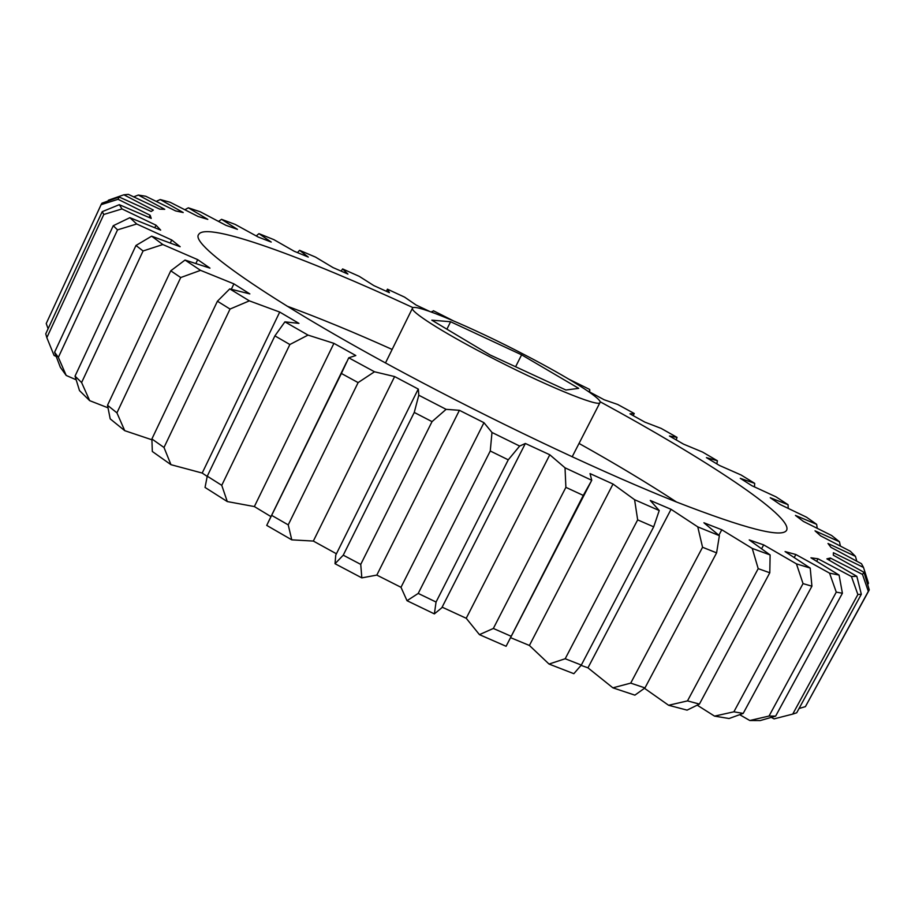 <?xml version="1.0" encoding="UTF-8"?>
<svg xmlns="http://www.w3.org/2000/svg" width="915" height="915" viewBox="0 0 915 915"><rect width="100%" height="100%" fill="white"/><g stroke="black" fill="none" stroke-linecap="round" stroke-linejoin="round"><path stroke-width="1.37" d="M600.068 401.708C704.847 458.678 793.099 516.243 786.66 530.208C782.314 538.237 745.576 528.836 676.46 501.992C607.674 474.656 509.758 428.815 420.877 381.898C277.085 306.182 189.028 244.728 198.681 234.48C206.047 220.995 304.878 257.515 413.088 307.669M579.023 443.432C615.223 463.653 647.717 483.177 676.505 502.015M486.14 354.86C441.51 331.653 409.794 311.249 412.493 308.138C414.118 302.876 472.049 327.341 524.661 354.826C567.54 377.026 602.447 398.78 600.046 402.474C599.897 408.044 542.321 384.334 486.14 354.86M149.122 217.473L150.151 215.277L118.046 199.287L101.108 204.697L101.965 203.176L119.156 197.011L151.169 211.479L153.365 210.084L123.88 194.792L128.363 194.357L159.633 209.112L164.734 209.306L138.337 195.044L145.76 196.268L175.6 210.908L183.229 212.543L160.217 199.55L170.11 202.249L198.029 216.455L207.797 219.383L188.33 207.819L200.282 211.788L225.902 225.307L237.442 229.356L221.567 219.337L218.571 221.361M840.393 546.015L839.467 541.76L815.025 530.837L820.663 535.893L850.321 551.23L855.456 556.343L827.995 543.476L830.946 547.342L861.484 563.72L863.508 567.449L833.416 552.729L833.313 555.188L864 572.321L869.25 589.832L868.324 591.33L862.49 574.403L830.351 558.024L829.196 560.174M101.108 204.697L46.23 323.533L48.106 328.725M101.279 204.262L46.23 323.533M154.852 227.686L156.019 225.193L122.004 208.929L103.795 214.476L46.837 337.669L54.065 355.443L56.215 356.484M103.795 214.476L102.206 211.674L119.305 204.674L151.227 218.399L150.151 215.277M46.837 337.669L45.75 333.838L102.206 211.674M170.339 242.955L171.734 239.993L136.712 223.992L117.532 229.871L58.354 357.365L66.2 375.447L76.139 379.782M117.532 229.871L113.254 225.719L129.873 217.679L160.674 230.111L156.019 225.193M66.2 375.447L60.344 367.304L54.603 352.218L113.254 225.719M54.603 352.218L58.354 357.365M195.924 263.394L197.697 259.643L162.836 244.545L143.083 250.962L81.607 382.55L89.681 400.656L107.97 407.804M143.083 250.962L135.969 245.483L151.65 236.173L180.164 246.73L171.734 239.993M89.681 400.656L79.491 390.591L75.041 376.134L135.969 245.483M75.041 376.134L81.607 382.55M231.358 289.197L233.897 283.867L200.545 270.348L180.724 277.542L116.926 412.848L124.726 430.668L151.89 439.783M180.724 277.542L170.762 270.806L185.024 260.054L209.97 268.129L197.697 259.643M124.726 430.668L110.2 418.864L107.513 405.276L170.762 270.806M107.513 405.276L116.926 412.848M230.042 309.053L164.002 447.481L170.968 464.683L202.204 473.055L279.716 312.061L249.349 300.852L230.042 309.053L217.415 301.229L229.757 288.888L249.841 293.909L233.897 283.867M170.968 464.683L152.325 451.484L151.89 438.971L217.415 301.229M151.89 438.971L164.002 447.481M289.861 344.52L221.75 485.327L227.286 501.569L254.359 506.567L333.918 343.354L308.012 335.096L289.861 344.52L274.9 335.862L284.908 321.851L298.953 323.384L279.716 312.061M227.286 501.569L205.04 487.443L207.259 476.189L274.9 335.862M207.259 476.189L221.75 485.327M358.12 382.596L288.225 524.878L291.771 539.85L313.342 541.062L394.628 376.568L374.498 371.776L358.12 382.596L341.398 373.469L348.741 357.799L355.821 355.535L333.918 343.354M291.771 539.85L266.723 525.393L341.398 373.469M271.892 515.488L288.225 524.878M432.029 421.632L360.739 564.395L361.825 577.88L376.82 575.089L459.41 410.309L446.108 409.337L432.029 421.632L414.255 412.436L418.784 395.223L418.349 389.115L394.628 376.568M417.881 389.801L335.748 555.13L335.027 563.72L343.251 555.176L414.255 412.436M343.251 555.176L360.739 564.395M508.26 459.833L436.055 602.036L434.373 613.896L441.808 607.777L525.359 443.478L519.651 446.062L508.26 459.833L490.257 450.992L491.984 432.463L483.955 422.684L400.999 587.304L407.015 600.698L418.224 593.423L490.257 450.992M418.224 593.423L436.055 602.036M830.351 558.024L826.886 558.859L856.829 576.324L861.324 594.247L857.881 594.521L851.442 576.496L818.01 558.779L810.953 557.807L839.089 575.077L842.406 593.229L836.276 592.131L829.55 573.145L795.856 554.513L785.07 551.573L810.21 568.078L811.925 586.195L803.038 583.61L796.439 563.869L763.67 544.883L749.225 539.907L770.121 554.947L769.789 572.767L758.203 568.65L752.244 548.417L721.786 529.762L703.91 522.774L719.373 535.664L716.594 552.866L702.56 547.262L697.768 526.868L671.061 509.312L650.268 500.459L659.235 510.536L653.687 526.834L637.663 519.869L634.587 499.704L613.027 484.035L590.026 473.581L591.753 480.284L583.278 495.415L506.098 646.287L479.437 634.633L493.345 628.456L565.882 487.352L565.024 467.817L549.801 454.778L466.227 618.277L479.437 634.633M583.278 495.415L565.882 487.352M493.345 628.456L510.707 636.085M653.687 526.834L581.322 665.056L573.854 673.692L549.034 664.05L565.196 658.743L637.663 519.869M565.196 658.743L581.322 665.056M716.594 552.866L644.972 687.92L634.884 695.148L612.878 687.828L630.721 683.116L702.56 547.262M630.721 683.116L644.972 687.92M769.789 572.767L699.415 704.081L687.085 710.132L668.602 705.271L687.497 700.89L758.203 568.65M687.497 700.89L699.415 704.081M811.925 586.195L743.197 713.403L729.083 718.515L714.546 716.125L733.887 711.813L803.038 583.61M733.887 711.813L743.197 713.403M842.406 593.229L775.634 716.125L760.205 720.574L749.797 720.517L769.023 716.056L836.276 592.131M769.023 716.056L775.634 716.125M861.324 594.247L796.702 712.796L792.733 714.1L857.881 594.521M799.035 708.519L805.429 706.62L868.324 591.33M805.429 706.62L868.998 590.381M867.706 584.639L868.472 583.221L863.508 567.449M123.88 194.792L108.393 200.213L108.027 200.98M549.801 454.778L525.359 443.478M613.027 484.035L529.408 645.464L549.034 664.05M671.061 509.312L587.956 667.836L612.878 687.828M721.786 529.762L718.893 535.218M644.492 688.297L668.602 705.271M763.67 544.883L761.669 548.634M697.241 705.19L714.546 716.125M795.856 554.513L794.277 557.452M739.709 714.695L749.797 720.517M818.01 558.779L816.695 561.238M771.299 717.394L774.079 718.87L792.733 714.1M856.783 561.147L855.456 556.343M817.209 528.218L816.649 524.341L795.444 515.419L803.427 521.436L831.632 535.504L839.467 541.76M788.25 508.34L788.055 504.703L770.236 497.749L780.198 504.542L806.515 517.192L816.649 524.341M754.486 486.872L754.681 483.349L740.281 478.339L751.901 485.716L776.012 496.845L788.055 504.703M716.845 463.882L717.406 460.771L706.426 457.626L719.407 465.438L741.081 474.988L754.681 483.349M676.196 439.898L677.031 437.37L669.437 436.009L683.494 444.118L702.548 452.056L717.406 460.771M633.18 415.616L634.244 413.488L629.966 413.843L644.869 422.124L661.19 428.426L677.031 437.37M568.993 379.256L589.672 389.447L589.82 390.774L588.665 391.448L604.186 399.775L617.659 404.453L634.244 413.488M431.983 312.255L433.39 310.734L453.028 320.662M221.567 219.337L235.189 224.415L258.259 237.054L271.229 242.063L258.945 233.645L273.882 239.65L294.207 251.259L308.309 257.081L299.56 250.31L315.503 257.092L332.969 267.557L347.929 274.065L342.622 268.93L359.298 276.376L373.823 285.594L389.39 292.663L387.434 289.174L404.613 297.146L416.131 305.05L429.684 311.443M387.434 289.174L386.393 291.302M342.622 268.93L341.135 271.103M299.56 250.31L297.466 252.597M258.945 233.645L256.257 235.921M188.33 207.819L184.922 209.695M160.217 199.55L156.293 201.346M229.757 288.888L249.349 300.852M284.908 321.851L308.012 335.096M348.741 357.799L374.498 371.776M418.784 395.223L446.108 409.337M483.955 422.684L459.41 410.309M491.984 432.463L519.651 446.062M565.024 467.817L591.753 480.284M634.587 499.704L659.235 510.536M697.768 526.868L719.373 535.664M752.244 548.417L770.121 554.947M796.439 563.869L810.21 568.078M829.55 573.145L839.089 575.077M851.442 576.496L856.829 576.324M862.49 574.403L864 572.321M119.156 197.011L118.046 199.287M119.305 204.674L122.004 208.929M129.873 217.679L136.712 223.992M151.65 236.173L162.836 244.545M185.024 260.054L200.545 270.348M775.657 718.469L774.079 718.87M581.082 665.365L587.956 667.836M510.559 637.652L529.408 645.464M442.128 607.16L466.227 618.277M434.373 613.896L407.015 600.698M376.82 575.089L400.999 587.304M361.825 577.88L335.027 563.72M313.342 541.062L336.423 553.781M254.359 506.567L270.966 516.609M202.204 473.055L207.202 476.418M138.337 195.044L133.762 196.839M578.715 388.372L565.905 390.019L489.88 354.86L431.811 320.17L450.603 321.748L521.619 354.826L578.715 388.372M521.619 354.826L515.603 366.755M450.603 321.748L446.909 329.194M286.99 306.113C319.278 317.997 354.322 332.431 392.135 349.438M412.493 308.138L385.501 362.912M268.072 522.522L346.545 362.168M506.372 645.761L591.33 481.107M589.306 391.78L589.82 390.774M431.663 312.141L432.017 311.432M600.046 402.474L572.172 456.802"/></g></svg>
